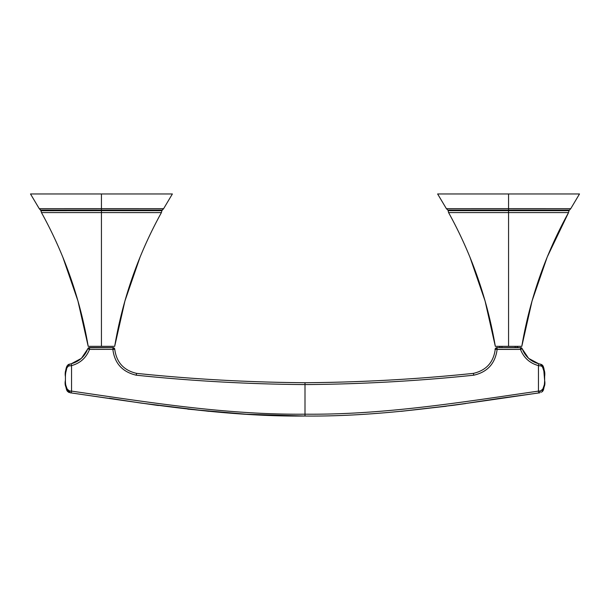 <?xml version="1.0" encoding="UTF-8"?>
<svg xmlns="http://www.w3.org/2000/svg" width="610" height="610" viewBox="0 0 610 610"><rect width="100%" height="100%" fill="white"/><g stroke="black" fill="none" stroke-linecap="round" stroke-linejoin="round"><path stroke-width="0.91" d="M448.121 210.725L448.586 212.593L448.121 210.648L508.565 210.648L508.565 212.593L448.586 212.593C471.743 254.523 487.321 299.098 495.312 346.327L508.565 346.327L508.565 212.593L508.565 346.327L521.809 346.327C529.808 299.098 545.378 254.523 568.535 212.6L569 210.648L568.535 212.6L547.231 256.993M579.5 193.965L508.565 193.965L508.565 208.658L570.746 208.666L579.5 193.965L508.565 193.965L508.565 210.069L569.328 210.069L569 210.648L569.328 210.061L508.565 210.069L508.565 210.648L569 210.648L570.746 208.666L569 210.648L447.793 210.061L446.383 208.666L508.565 208.658L508.565 210.069L447.793 210.061L446.383 208.666L447.793 210.061L446.383 208.666L437.774 194.209M568.535 212.593L508.565 212.593L508.565 210.648L448.121 210.648M547.239 256.97L532.065 300.943L521.809 346.327L495.312 346.327L485.057 300.943L469.883 256.97M515.191 346.327L515.191 347.563L515.191 346.327L501.931 346.327L501.931 347.563L501.931 346.327M437.622 193.965L527.208 193.965L437.622 193.965L446.383 208.666M562.694 193.965L544.524 193.965L562.694 193.965M573.148 193.965L572.759 193.965L573.148 193.965M571.715 193.965L571.067 193.965L571.715 193.965M446.802 193.965L446.055 193.965M445.407 193.965L444.842 193.965L445.407 193.965M500.078 347.563A1.235 1.235 0 0 0 498.85 346.327A1.235 1.235 0 0 1 500.078 347.563M517.044 347.563A1.235 1.235 0 0 1 518.271 346.327A1.235 1.235 0 0 0 517.044 347.563M101.435 212.593L41.465 212.593C64.622 254.523 80.2 299.098 88.191 346.327L101.435 346.327L101.435 212.593L101.435 346.327L114.688 346.327C122.679 299.098 138.256 254.523 161.414 212.6L161.879 210.648L161.414 212.6L101.435 212.593L101.435 210.648L101.435 212.593M41.465 212.593L41 210.648L161.879 210.648L162.207 210.061L161.879 210.648L162.207 210.061L101.435 210.069L101.435 210.648L161.879 210.648L163.625 208.666L162.207 210.069L40.672 210.061L41.465 212.593M172.378 193.965L101.435 193.965L101.435 210.648L41 210.725L39.253 208.666L101.435 208.658L101.435 210.069L40.672 210.061L39.253 208.666L40.672 210.061L39.253 208.666L30.5 193.965L101.435 193.965L101.435 208.658L163.625 208.666L172.378 193.965L30.5 193.965M155.786 212.593L161.414 212.593L155.786 212.593M140.117 256.97L124.943 300.943L114.688 346.327L88.191 346.327L77.935 300.943L62.761 256.97M162.367 193.965L161.818 193.965M165.714 193.965L165.302 193.965M164.814 193.965L164.227 193.965M39.673 193.965L38.933 193.965M38.285 193.965L37.721 193.965L38.285 193.965M305 382.722C361.356 382.302 417.492 379.184 473.398 373.373C417.492 379.184 361.356 382.302 305 382.722C248.644 382.302 192.508 379.184 136.602 373.373C192.508 379.184 248.644 382.302 305 382.722L305 383.957L305 382.722M112.865 349.339L89.51 349.416C86.223 357.803 80.238 363.209 71.553 365.619L71.553 391.109C148.977 402.333 226.447 414.96 305 414.182C383.553 414.96 461.023 402.333 538.447 391.109L538.447 365.619C529.762 363.209 523.776 357.803 520.49 349.416L497.135 349.416C495.251 363.484 487.466 372.077 473.779 375.196C417.69 381.036 361.433 384.163 305 384.582L305 414.182C226.447 414.96 148.977 402.333 71.553 391.109C148.977 402.333 226.447 414.96 305 414.182L305 384.582C248.567 384.163 192.31 381.036 136.221 375.196C122.374 371.917 114.588 363.324 112.865 349.416L112.911 347.563L89.51 347.563L89.51 349.416L114.756 349.294A1.853 1.853 70.2 0 0 112.911 347.563L114.756 349.294L112.865 349.416C114.588 363.324 122.374 371.917 136.221 375.196L136.602 373.373C123.761 370.392 116.479 362.363 114.756 349.294L114.756 349.294C116.479 362.363 123.761 370.392 136.602 373.373L136.221 375.196C192.31 381.036 248.567 384.163 305 384.582L305 383.957L305 384.582C361.433 384.163 417.69 381.036 473.779 375.196L473.398 373.373L473.779 375.196C487.466 372.077 495.251 363.484 497.135 349.416L495.244 349.294C493.52 362.363 486.239 370.392 473.398 373.373C486.239 370.392 493.52 362.363 495.244 349.294L497.089 347.563L497.135 349.416L495.244 349.294A1.853 1.853 31.9 0 1 496.723 347.601M520.49 347.708L497.089 347.563A1.853 1.853 -139.4 0 0 495.244 349.294L497.104 347.715M136.457 373.899L136.548 373.488L136.457 373.899M497.135 349.332L520.49 349.416L520.49 347.563L522.229 348.783L520.49 349.416C523.776 357.803 529.762 363.209 538.447 365.619L538.897 363.827C530.845 361.577 525.286 356.568 522.229 348.783L520.49 349.416M520.49 347.563L520.49 347.563A1.853 1.853 0 0 1 522.229 348.783C525.286 356.568 530.845 361.577 538.897 363.827L540.582 364.178L538.897 363.827L538.447 365.619L538.897 363.827L540.582 364.178L538.897 363.827L538.447 365.619L539.583 365.794L538.455 365.619L538.447 391.109L540.368 391.33M538.805 363.796L528.748 358.451M528.527 358.253L522.312 349.004M522.229 348.783C525.286 356.568 530.845 361.577 538.897 363.827C530.837 361.585 525.286 356.568 522.229 348.783M158.386 405.52L71.34 392.947C148.718 404.14 226.386 416.813 305 416.035L305 414.182L305 416.035C383.614 416.813 461.282 404.14 538.66 392.947L538.447 391.109L538.66 392.947L539.873 392.809L500.36 398.269M465.743 403.553L451.606 405.52M71.34 392.947L70.127 392.809L71.34 392.947L70.127 392.809L71.34 392.947L71.553 391.109L69.654 390.972C65.903 388.707 64.469 385.23 65.354 380.548C64.469 385.23 65.903 388.707 69.654 390.972L70.127 392.809L69.654 390.972C65.903 388.707 64.469 385.23 65.354 380.548C64.469 385.23 65.903 388.707 69.654 390.972L71.553 391.109L71.34 392.947L70.127 392.809L66.406 389.096L65.407 382.882L65.476 372.618M305 416.035L305 414.182L305 416.035L246.28 414.22L187.788 409.15M71.4 392.428L71.355 392.825M71.027 365.703L70.386 365.802L71.027 365.703M66.086 369.027L65.354 376.141L66.086 369.027M69.418 364.178L67.443 365.436L65.4 374.06L65.354 376.332C64.751 371.81 65.842 368.364 68.625 366L69.418 364.178L68.716 364.391L71.103 363.827L71.553 365.619C80.238 363.209 86.223 357.803 89.51 349.416L87.771 348.783L89.51 347.563A1.853 1.853 -91.7 0 0 87.771 348.783C84.714 356.568 79.155 361.577 71.103 363.827L69.418 364.178L71.103 363.827L71.553 365.619L71.103 363.827L69.418 364.178L68.625 366L71.553 365.619L71.553 391.109C148.977 402.333 226.447 414.96 305 414.182C383.553 414.96 461.023 402.333 538.447 391.109L538.66 392.947L539.873 392.809L540.346 390.972L538.447 391.109L540.346 390.972C544.097 388.707 545.531 385.23 544.646 380.548L544.646 376.332C545.249 371.81 544.158 368.364 541.375 366L538.447 365.619L541.375 366L540.582 364.178L541.375 366C544.158 368.364 545.249 371.81 544.646 376.332L544.562 373.206L541.779 364.681M67.992 364.856L67.298 365.634M65.59 371.444L66.886 366.32M68.442 364.536L67.443 365.436L66.032 368.768L65.354 376.332L65.438 373.221M65.529 372.039L65.567 371.627M65.857 369.591L66.345 367.632M66.49 367.228L66.673 366.762M66.825 366.442L67.069 365.985M87.688 349.027L81.465 358.261L87.688 349.027M81.275 358.428L71.202 363.796L81.275 358.428M89.456 347.563L89.51 349.416L87.771 348.783L89.456 347.563M65.4 374.006L65.354 376.332C64.751 371.81 65.842 368.364 68.625 366L71.553 365.619L71.103 363.827C79.163 361.585 84.714 356.568 87.771 348.783L88.122 348.188M65.4 382.836L65.354 380.548L65.499 384.308L68.129 391.902M544.638 375.341L544.608 374.159M544.532 372.725L544.646 375.714M544.089 369.325L543.876 368.409M543.708 367.807L544.089 369.34M542.915 365.962L542.298 365.138M542.054 364.894L540.582 364.178L542.923 365.977M543.296 366.709L543.601 367.487M544.616 374.357L544.646 380.548L543.617 368.12M543.045 367.045L542.664 366.595M542.031 366.168L541.611 366.038M539.873 392.809L540.346 390.972C544.097 388.707 545.531 385.23 544.646 380.548L544.593 382.905M541.893 391.872L544.509 384.193L544.646 380.548L544.6 382.836M112.911 347.563L88.641 347.784M518.904 347.563L498.248 347.563M508.565 255.651L508.565 277.687L508.565 255.651M519.85 193.965L527.208 193.965M101.435 255.651L101.435 277.687L101.435 255.651M101.435 193.965L120.094 193.965L101.435 193.965M112.728 193.965L120.094 193.965M495.228 345.824L495.305 346.274M39.238 208.666L30.652 194.209M497.211 347.57C495.221 348.775 494.565 349.347 495.244 349.294M544.532 383.888L544.646 380.548C544.349 387.319 543.556 390.972 542.267 391.521L541.398 392.276M541.848 391.94L542.313 391.475M543.129 390.217L543.502 389.348M543.807 388.425L544.463 384.704M109.632 398.269L140.666 403.027L208.574 411.292M401.449 411.292L446.245 406.237M453.726 405.238L465.781 403.546M67.748 391.536L68.846 392.413M68.96 392.474C67.901 391.155 65.91 392.764 65.354 380.548L65.369 381.89M65.522 384.605L65.697 386.016M65.796 386.648L66.704 389.843M66.841 390.156L67.085 390.606M66.963 366.168L66.726 366.648M109.434 398.238L141.131 403.096L209.1 411.346M400.907 411.346L453.726 405.238L500.558 398.238M542.221 365.054L541.505 364.505C541.916 365.436 544.173 363.72 544.646 376.332L543.945 368.661M544.638 375.47L544.593 373.785M543.937 368.631L543.632 367.571M65.354 376.332L65.4 374.06M89.51 347.563L87.84 348.623"/></g></svg>
